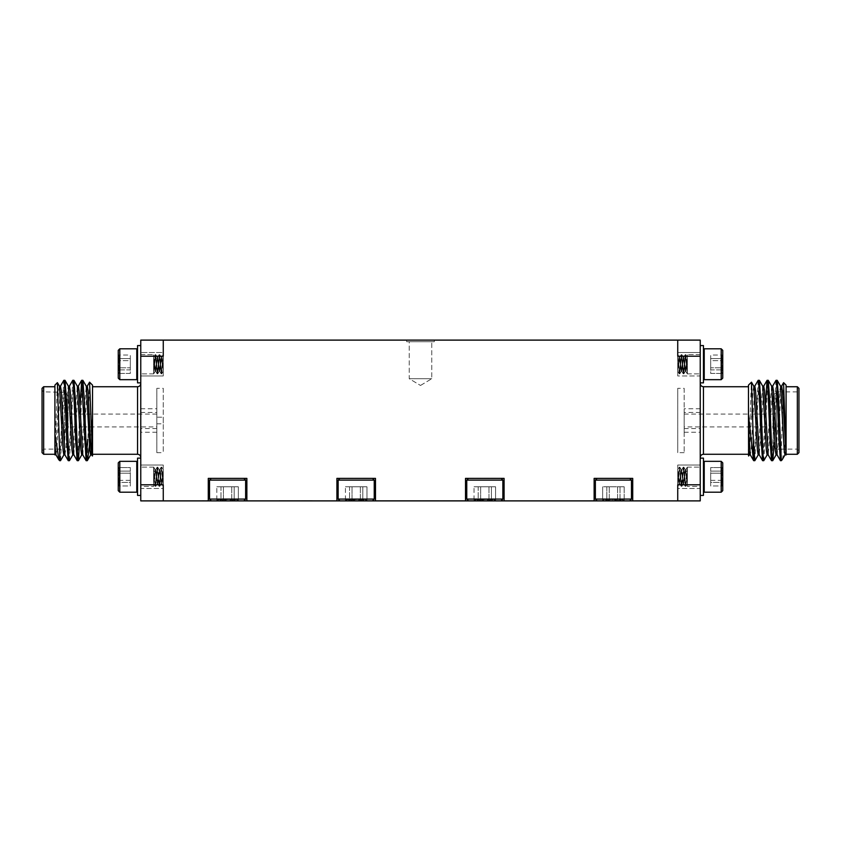 <?xml version="1.0" encoding="UTF-8"?>
<svg xmlns="http://www.w3.org/2000/svg" width="841" height="841" viewBox="0 0 841 841"><rect width="100%" height="100%" fill="white"/><g stroke="black" fill="none" stroke-linecap="round" stroke-linejoin="round"><path stroke-width="0.63" stroke-dasharray="4.21 3.15" d="M285.982 500.889L312.137 500.889L285.982 500.889M286.476 500.889L289.514 500.889M304.684 500.889L314.177 500.889L304.684 500.563M389.33 500.889L386.534 500.889M359.328 500.889L356.521 500.889M426.471 500.889L417.378 500.889M390.35 500.889L383.17 500.889M243.827 500.889L209.829 500.889L243.827 500.889L211.322 500.889L243.827 500.889L245.635 499.081L209.525 499.081L245.635 499.081L209.525 499.081L209.525 480.116L245.635 480.116L209.525 480.116L245.635 480.116L245.635 499.081M224.579 500.889L234.839 500.563L224.579 500.889M623.612 500.206L624.285 500.889L612.038 500.563L627.05 500.889L602.566 500.889L620.027 500.889C616.474 498.976 612.879 498.976 609.262 500.889C607.076 498.976 604.879 498.976 602.65 500.889L603.239 500.206L602.566 500.889L606.813 500.889C610.377 498.976 613.962 498.976 617.578 500.889C619.764 498.976 621.972 498.976 624.19 500.889L623.602 500.206L624.19 500.889C622.803 498.986 621.415 498.986 620.027 500.889L602.65 500.889C604.038 498.986 605.425 498.986 606.813 500.889L624.19 500.889L623.602 500.216M628.301 500.889L638.55 500.563L628.301 500.889M434.355 500.889L431.549 500.889M464.358 500.889L461.562 500.889M217.335 500.563L202.324 500.889L217.335 500.889M185.777 500.889L677.73 500.889L677.73 484.805L677.73 500.889L700.238 500.889L700.238 340.111L677.73 340.111L677.73 356.195L677.73 340.111L140.762 340.111L140.762 500.889L185.777 500.889M629.678 500.889L597.173 500.889L629.678 500.889L597.173 500.889L629.678 500.889L631.475 499.081L595.365 499.081L631.475 499.081L595.365 499.081L595.365 480.116L631.475 480.116L595.365 480.116L631.475 480.116L631.475 499.081M501.057 500.889L468.553 500.889L501.057 500.889L468.553 500.889L501.057 500.889L502.865 499.081L466.755 499.081L502.865 499.081L466.755 499.081L466.755 480.116L502.865 480.116L466.755 480.116L502.865 480.116L502.865 499.081M372.447 500.889L339.943 500.889L372.447 500.889L339.943 500.889L372.447 500.889L374.245 499.081L338.135 499.081L374.245 499.081L338.135 499.081L338.135 480.116L374.245 480.116L338.135 480.116L374.245 480.116L374.245 499.081M479.37 500.889L476.574 500.889M449.357 500.889L446.56 500.889M590.035 500.563L608.537 500.563L590.035 500.889M639.055 500.889L630.046 500.563L645.299 500.563L639.055 500.889M205.33 500.889L202.576 500.563L205.33 500.889M621.047 500.563L606.035 500.889L621.047 500.889M405.373 500.889L402.839 500.889M442.86 500.889L447.801 500.889M374.329 500.889L371.533 500.889M404.342 500.889L401.546 500.889M300.132 500.889L282.786 500.889M163.27 500.889L163.27 484.805L163.27 500.889L163.27 484.805L140.762 484.805M140.762 356.195L163.27 356.195L163.27 340.111M208.284 500.889L208.284 478.382L246.865 478.382L246.865 500.889L246.865 478.382L208.284 478.382L208.284 500.889L208.284 478.382L246.865 478.382L246.865 500.889M212.563 478.382L243.879 478.382L212.563 478.382M336.905 500.889L336.905 478.382L375.485 478.382L375.485 500.889L375.485 478.382L336.905 478.382L336.905 500.889L336.905 478.382L375.485 478.382L375.485 500.889M341.183 478.382L372.489 478.382L341.183 478.382M465.515 500.889L465.515 478.382L504.095 478.382L504.095 500.889L504.095 478.382L465.515 478.382L465.515 500.889L465.515 478.382L504.095 478.382L504.095 500.889M469.793 478.382L501.11 478.382L469.793 478.382M594.135 500.889L594.135 478.382L632.716 478.382L632.716 500.889L632.716 478.382L594.135 478.382L594.135 500.889L594.135 478.382L632.716 478.382L632.716 500.889M598.414 478.382L629.72 478.382L598.414 478.382M677.73 340.111L677.73 356.195L700.238 356.195M700.238 484.805L677.73 484.805L677.73 500.889M163.27 388.342L163.27 452.658L163.27 388.342L156.836 388.342L156.836 452.658L156.836 388.342M163.27 417.199L163.27 423.801L163.27 417.199L156.836 417.199L156.836 423.801L156.836 417.199M130.313 473.21L130.313 485.972L130.313 467.564L118.255 467.564C119.885 468.742 119.885 469.93 118.255 471.118C119.885 474.166 119.885 477.236 118.255 480.327C119.885 482.187 119.885 484.08 118.255 485.972L118.833 485.467L118.255 485.972C119.885 484.794 119.885 483.607 118.255 482.419C119.885 479.37 119.885 476.311 118.255 473.21L130.313 473.21L130.313 482.419L118.255 482.419L118.255 486.056L118.255 473.21C119.885 471.349 119.885 469.467 118.255 467.564L118.833 468.069L118.255 467.491L118.255 471.118C119.916 474.156 119.916 477.225 118.255 480.327C119.916 482.187 119.916 484.069 118.255 485.972L118.833 485.467L118.255 486.056L118.255 482.419C119.916 479.381 119.916 476.311 118.255 473.21L118.255 482.419L130.313 482.419L130.313 485.972L118.255 485.972C119.895 484.826 119.895 483.649 118.255 482.419L118.255 473.21L130.313 473.21M130.313 480.327L118.255 480.327L118.255 471.118L130.313 471.118L130.313 485.972L118.255 485.972L118.255 480.327L130.313 480.327M119.8 461.331L118.255 462.876L118.255 490.66L118.255 462.876L118.255 490.66L119.8 492.206L119.8 461.331L119.8 492.206L136.778 492.206L136.778 461.331L136.778 492.206L136.778 461.331L119.8 461.331L119.8 492.206M137.546 463.223L137.546 491.428L137.546 463.223M140.762 458.124L137.546 458.124L137.546 495.423L137.546 458.124L137.546 495.423L140.762 495.423L140.762 458.124L140.762 495.423M130.313 467.564L130.313 471.118L118.255 471.118C119.916 469.919 119.916 468.742 118.255 467.564L118.255 473.21C119.916 471.349 119.916 469.467 118.255 467.564L130.313 467.564M140.762 383.528L140.762 457.472L140.762 383.528M140.762 381.457L140.762 345.577L140.762 381.457M130.313 367.79L130.313 355.028L130.313 373.436L118.255 373.436C119.885 372.258 119.885 371.07 118.255 369.882C119.885 366.834 119.885 363.764 118.255 360.673C119.885 358.813 119.885 356.92 118.255 355.028L118.833 355.533L118.255 355.028C119.885 356.206 119.885 357.393 118.255 358.581C119.885 361.63 119.885 364.689 118.255 367.79L130.313 367.79L118.255 367.79C119.885 369.651 119.885 371.533 118.255 373.436L118.255 354.944L118.255 373.509L118.255 354.944L118.833 355.533L118.255 355.028L118.255 373.509L118.833 372.931L118.255 373.436C119.916 372.258 119.916 371.081 118.255 369.882C119.916 366.844 119.916 363.775 118.255 360.673C119.916 358.813 119.916 356.931 118.255 355.028C119.895 356.174 119.895 357.351 118.255 358.581C119.916 361.619 119.916 364.689 118.255 367.79C119.916 369.651 119.916 371.533 118.255 373.436L130.313 373.436L130.313 369.882L118.255 369.882L130.313 369.882L130.313 360.673L118.255 360.673L130.313 360.673L130.313 355.028L118.255 355.028L130.313 355.028L130.313 358.581L118.255 358.581L130.313 358.581L130.313 367.79M118.255 377.062L118.255 350.34L118.255 377.062M119.8 378.492L119.8 348.794L119.8 378.492M136.778 378.492L136.778 348.794L136.778 378.492M137.546 377.777L137.546 349.572L137.546 377.777M137.546 381.457L137.546 345.577L137.546 381.457M68.089 426.934L68.089 414.066L68.089 426.934L75.248 426.934M156.836 426.934L156.836 414.066L156.836 426.934L85.298 426.934M84.174 426.934L76.363 426.934M68.089 428.542L68.089 412.458L67.774 428.542M59.932 457.546L63.769 380.374M68.867 457.546L72.704 380.374M77.803 457.546L79.99 406.602M89.514 382.182L87.359 460.626M60.573 460.626L64.4 383.454M69.498 460.626L73.335 383.454M80.074 434.398L82.26 383.454M59.732 460.689L59.732 459.333L58.891 459.838M54.907 385.136L54.907 453.036L57.388 382.655M59.469 386.187L58.628 390.718L56.4 437.698L54.907 453.036M54.907 433.609L54.907 452.342M43.658 454.266L43.658 386.734M42.05 388.342L42.05 452.658M42.05 450.723L42.05 390.277L42.05 450.723L43.658 449.115L43.658 391.885L43.658 449.115L64.557 449.115L64.557 391.885L64.557 449.115L67.774 445.898L67.774 395.102L66.155 393.483M92.531 455.864L92.531 385.136M92.531 454.266L92.531 386.734L92.531 454.266M92.531 455.433L92.415 455.99M90.302 438.613L92.531 415.149M67.774 436.174L67.774 395.102M156.836 408.768L156.836 432.232L156.836 408.768L140.762 408.768L140.762 432.232L140.762 408.768M156.836 412.458L156.836 428.542L156.836 412.458L140.762 412.458L140.762 428.542L140.762 412.458M156.836 428.542L140.762 428.542M156.836 432.232L140.762 432.232M55.937 454.813L56.767 450.282L60.489 386.114M64.873 454.813L65.703 450.282L69.425 386.114M73.798 454.813L75.522 434.398M75.848 426.934L78.36 386.114M82.733 454.813L84.457 434.398M84.773 426.934L87.285 386.114M91.669 454.813L92.531 449.893M63.927 454.813L67.564 390.718L68.394 386.187M72.862 454.813L75.291 414.066M75.606 406.602L77.33 386.187M81.703 454.886L84.216 414.066M84.542 406.602L86.266 386.187M90.639 454.886L92.531 428.342M140.762 382.876L137.546 382.876L137.546 345.577L140.762 345.577M136.778 349.972L136.778 348.794L119.8 348.794L119.8 379.669L136.778 379.669L136.778 349.972M119.8 379.669L118.255 378.124L118.255 350.34L119.8 348.794M406.676 340.111L434.324 340.111L406.676 340.111L434.324 340.111L406.676 340.111L406.676 341.719L434.324 341.719L406.676 341.719L434.324 341.719L406.676 341.719L406.676 340.111M710.687 473.21L710.687 485.972L710.687 467.564L722.745 467.564C721.115 468.742 721.115 469.93 722.745 471.118C721.115 474.166 721.115 477.236 722.745 480.327C721.115 482.187 721.115 484.08 722.745 485.972L722.167 485.467L722.745 485.972C721.115 484.794 721.115 483.607 722.745 482.419C721.115 479.37 721.115 476.311 722.745 473.21L710.687 473.21L710.687 482.419L722.745 482.419L722.745 486.056L722.745 473.21C721.115 471.349 721.115 469.467 722.745 467.564L722.167 468.069L722.745 467.491L722.745 471.118C721.084 474.156 721.084 477.225 722.745 480.327C721.084 482.187 721.084 484.069 722.745 485.972L722.167 485.467L722.745 486.056L722.745 482.419C721.084 479.381 721.084 476.311 722.745 473.21L722.745 482.419L710.687 482.419L710.687 485.972L722.745 485.972C721.105 484.826 721.105 483.649 722.745 482.419L722.745 473.21L710.687 473.21M710.687 480.327L722.745 480.327L722.745 471.118L710.687 471.118L710.687 485.972L722.745 485.972L722.745 480.327L710.687 480.327M722.745 463.938L722.745 490.66L722.745 463.938M721.2 462.508L721.2 492.206L721.2 462.508M704.222 462.508L704.222 492.206L704.222 462.508M703.454 463.223L703.454 491.428L703.454 463.223M703.454 459.543L703.454 495.423L703.454 459.543M700.238 459.543L700.238 495.423L700.238 459.543M710.687 467.564L710.687 471.118L722.745 471.118C721.084 469.919 721.084 468.742 722.745 467.564L722.745 473.21C721.084 471.349 721.084 469.467 722.745 467.564L710.687 467.564M722.745 462.876L722.745 490.66M721.2 461.331L721.2 492.206L704.222 492.206L704.222 461.331L721.2 461.331M700.238 458.124L703.454 458.124L703.454 495.423L700.238 495.423M700.238 383.528L700.238 457.472L700.238 383.528M700.238 381.457L700.238 345.577L700.238 381.457M710.687 367.79L710.687 355.028L710.687 373.436L722.745 373.436C721.115 372.258 721.115 371.07 722.745 369.882C721.115 366.834 721.115 363.764 722.745 360.673C721.115 358.813 721.115 356.92 722.745 355.028L722.167 355.533L722.745 355.028C721.115 356.206 721.115 357.393 722.745 358.581C721.115 361.63 721.115 364.689 722.745 367.79L710.687 367.79L722.745 367.79C721.115 369.651 721.115 371.533 722.745 373.436L722.745 354.944L722.745 373.509L722.745 354.944L722.167 355.533L722.745 355.028L722.745 373.509L722.167 372.931L722.745 373.436C721.084 372.258 721.084 371.081 722.745 369.882C721.084 366.844 721.084 363.775 722.745 360.673C721.084 358.813 721.084 356.931 722.745 355.028C721.105 356.174 721.105 357.351 722.745 358.581C721.084 361.619 721.084 364.689 722.745 367.79C721.084 369.651 721.084 371.533 722.745 373.436L710.687 373.436L710.687 369.882L722.745 369.882L710.687 369.882L710.687 360.673L722.745 360.673L710.687 360.673L710.687 355.028L722.745 355.028L710.687 355.028L710.687 358.581L722.745 358.581L710.687 358.581L710.687 367.79M722.745 378.124L722.745 350.34M704.222 379.669L721.2 379.669L721.2 348.794L721.2 379.669L721.2 348.794L704.222 348.794L704.222 379.669L704.222 348.794L704.222 379.669L703.454 378.892L703.454 349.572L703.454 378.892M700.238 382.876L703.454 382.876L703.454 345.577L703.454 382.876L703.454 345.577L700.238 345.577M772.911 426.934L772.911 414.066L772.911 426.934L770.692 426.934M684.164 426.934L684.164 414.066L684.164 426.934L760.653 426.934M761.767 426.934L769.578 426.934M772.911 428.542L772.911 412.458L773.226 428.542M776.6 383.454L773.93 446.603M767.665 383.454L763.838 460.626M758.74 383.454L754.903 460.626M783.549 382.697L781.068 457.546M775.97 380.374L772.133 457.546M765.394 406.602L763.197 457.546M758.098 380.374L754.272 457.546M781.268 455.107L781.268 460.689M784.443 449.115L786.093 433.609L785.999 454.813M786.093 433.609L786.093 385.136M786.093 454.266L786.093 386.734L786.093 454.266M797.342 386.734L797.342 454.266M798.95 452.658L798.95 388.342M798.95 450.723L798.95 390.277L798.95 450.723L797.342 449.115L797.342 391.885L797.342 449.115L780.501 449.115M782.298 459.596L784.254 450.534M748.469 385.136L748.469 455.864M748.469 454.266L748.469 386.734L748.469 454.266M748.648 455.99L751.423 382.171M775.097 447.78L776.443 449.115L776.443 391.885L776.443 449.115L779.386 449.115M773.226 445.898L773.226 395.102L773.226 445.898M684.164 388.342L684.164 452.658L684.164 388.342L677.73 388.342L677.73 452.658L677.73 388.342M684.164 408.768L684.164 432.232L684.164 408.768L700.238 408.768L700.238 432.232L700.238 408.768M684.164 412.458L684.164 428.542L684.164 412.458L700.238 412.458L700.238 428.542L700.238 412.458M684.164 428.542L700.238 428.542M684.164 432.232L700.238 432.232M786.093 445.036L784.968 454.886M780.595 386.187L779.765 390.718L776.043 454.886M771.66 386.187L769.946 406.602M769.62 414.066L767.108 454.886M762.734 386.187L761.01 406.602M760.685 414.066L758.172 454.886M753.799 386.187L752.968 390.718L749.247 454.886M781.531 386.187L781.068 388.805M780.784 391.885L778.65 437.698L777.073 454.813M772.606 386.187L770.177 426.934M769.851 434.398L768.138 454.813M763.765 386.114L761.252 426.934M760.926 434.398L759.202 454.813M754.829 386.114L751.108 450.282L750.277 454.813M409.241 378.702L431.759 378.702L409.241 378.702L409.241 341.719L431.759 341.719L409.241 341.719L431.759 341.719L409.241 341.719L409.241 378.702L431.759 378.702L409.241 378.702L420.5 385.462L409.241 378.702M598.414 478.308L629.678 478.308L598.414 478.308M469.793 478.308L501.057 478.308L469.793 478.308M341.183 478.308L372.447 478.308L341.183 478.308M212.563 478.308L243.827 478.308L212.563 478.308M237.761 500.216L238.35 500.889L238.35 486.781L238.35 500.889C236.962 498.944 235.575 498.944 234.187 500.889L234.187 486.781L234.187 500.889C230.623 498.944 227.038 498.944 223.422 500.889L223.422 486.781L223.422 500.889C221.236 498.944 219.028 498.944 216.81 500.889L216.81 486.781L216.81 500.889C218.197 498.944 219.585 498.944 220.973 500.889L220.973 486.781L238.35 486.781L216.81 486.781L238.35 486.781L216.81 486.781L220.973 486.781L220.973 500.889L238.434 500.889L220.973 500.889C224.526 498.976 228.121 498.976 231.738 500.889C233.924 498.976 236.121 498.976 238.35 500.889L237.761 500.206L238.434 500.889L234.187 500.889C230.623 498.976 227.038 498.976 223.422 500.889C221.236 498.976 219.028 498.976 216.81 500.889L217.399 500.206L216.715 500.889L238.35 500.889C236.962 498.986 235.575 498.986 234.187 500.889L216.81 500.889C218.197 498.986 219.585 498.986 220.973 500.889C224.526 498.944 228.121 498.944 231.738 500.889C233.924 498.944 236.121 498.944 238.35 500.889L237.761 500.206M231.738 486.781L231.738 500.889L231.738 486.781M603.239 500.216L602.65 500.889L602.65 486.781L602.65 500.889C604.038 498.944 605.425 498.944 606.813 500.889L606.813 486.781L624.19 486.781L602.65 486.781L624.19 486.781L602.65 486.781L606.813 486.781L606.813 500.889C610.377 498.944 613.962 498.944 617.578 500.889C619.764 498.944 621.972 498.944 624.19 500.889C622.803 498.944 621.415 498.944 620.027 500.889C616.474 498.944 612.879 498.944 609.262 500.889C607.076 498.944 604.879 498.944 602.65 500.889L603.239 500.206M617.578 486.781L617.578 500.889L617.578 486.781M624.19 486.781L624.19 500.889L624.19 486.781M620.027 486.781L620.027 500.889L620.027 486.781M609.262 486.781L609.262 500.889L609.262 486.781M494.992 500.216L495.58 500.889L495.58 486.781L495.58 500.889C494.193 498.944 492.805 498.944 491.417 500.889L491.417 486.781L491.417 500.889C487.854 498.944 484.269 498.944 480.653 500.889L480.653 486.781L480.653 500.889C478.466 498.944 476.258 498.944 474.04 500.889L474.04 486.781L474.04 500.889C475.428 498.944 476.815 498.944 478.203 500.889L478.203 486.781L495.58 486.781L474.04 486.781L495.58 486.781L474.04 486.781L478.203 486.781L478.203 500.889L495.664 500.889L478.203 500.889C481.756 498.976 485.352 498.976 488.968 500.889C491.155 498.976 493.352 498.976 495.58 500.889L494.992 500.206L495.664 500.889L491.417 500.889C487.854 498.976 484.269 498.976 480.653 500.889C478.466 498.976 476.258 498.976 474.04 500.889L474.629 500.206L473.946 500.889L495.58 500.889C494.193 498.986 492.805 498.986 491.417 500.889L474.04 500.889C475.428 498.986 476.815 498.986 478.203 500.889C481.756 498.944 485.352 498.944 488.968 500.889C491.155 498.944 493.352 498.944 495.58 500.889L494.992 500.206M488.968 486.781L488.968 500.889L488.968 486.781M366.371 500.216L366.96 500.889L366.96 486.781L366.96 500.889C365.572 498.944 364.185 498.944 362.797 500.889L362.797 486.781L362.797 500.889C359.244 498.944 355.648 498.944 352.032 500.889L352.032 486.781L352.032 500.889C349.845 498.944 347.648 498.944 345.42 500.889L345.42 486.781L345.42 500.889C346.807 498.944 348.195 498.944 349.583 500.889L349.583 486.781L366.96 486.781L345.42 486.781L366.96 486.781L345.42 486.781L349.583 486.781L349.583 500.889L367.054 500.889L349.583 500.889C353.146 498.976 356.731 498.976 360.347 500.889C362.534 498.976 364.742 498.976 366.96 500.889L366.371 500.206L367.054 500.889L362.797 500.889C359.244 498.976 355.648 498.976 352.032 500.889C349.845 498.976 347.648 498.976 345.42 500.889L346.008 500.206L345.336 500.889L366.96 500.889C365.572 498.986 364.185 498.986 362.797 500.889L345.42 500.889C346.807 498.986 348.195 498.986 349.583 500.889C353.146 498.944 356.731 498.944 360.347 500.889C362.534 498.944 364.742 498.944 366.96 500.889L366.382 500.206M360.347 486.781L360.347 500.889L360.347 486.781M474.629 500.216L473.946 500.889L474.618 500.206M346.008 500.216L345.336 500.889L346.008 500.206M217.399 500.216L216.715 500.889L217.388 500.206M210.891 500.563L205.078 500.563L214.581 500.563L210.891 500.889M476.574 500.563L482.576 500.889M482.576 500.563L477.404 500.889M477.404 500.563L480.169 500.889M480.169 500.563L483.848 500.889M483.848 500.563L487.738 500.889M487.738 500.563L490.534 500.889M490.534 500.563L485.362 500.889M485.362 500.563L491.365 500.889M491.365 500.563L488.6 500.889M488.6 500.563L483.974 500.889M483.974 500.563L479.37 500.563M461.562 500.563L467.575 500.889M467.575 500.563L462.403 500.889M462.403 500.563L465.157 500.889M465.157 500.563L468.836 500.889M468.836 500.563L472.726 500.889M472.726 500.563L475.533 500.889M475.533 500.563L470.35 500.889M470.35 500.563L476.363 500.889M476.363 500.563L473.599 500.889M473.599 500.563L468.973 500.889M468.973 500.563L464.358 500.563M446.56 500.563L452.563 500.889M452.563 500.563L447.391 500.889M447.391 500.563L450.156 500.889M450.156 500.563L453.835 500.889M453.835 500.563L457.725 500.889M457.725 500.563L460.521 500.889M460.521 500.563L455.349 500.889M455.349 500.563L461.352 500.889M461.352 500.563L458.587 500.889M458.587 500.563L453.972 500.889M453.972 500.563L449.357 500.563M431.549 500.563L437.562 500.889M437.562 500.563L432.39 500.889M432.39 500.563L435.144 500.889M435.144 500.563L442.713 500.889M442.713 500.563L445.52 500.889M445.52 500.563L440.348 500.889M440.348 500.563L446.35 500.889M446.35 500.563L443.585 500.889M443.585 500.563L438.96 500.889M438.96 500.563L434.355 500.563M417.378 500.563L431.349 500.563L419.344 500.889M419.344 500.563L416.547 500.889M416.547 500.563L422.529 500.889M614.603 500.563L608.789 500.563L618.293 500.563L614.603 500.889M383.17 500.563L386.503 500.889M386.503 500.563L390.529 500.889M390.529 500.563L396.195 500.889M396.195 500.563L390.224 500.889M390.224 500.563L382.834 500.889M382.834 500.563L390.813 500.889M390.813 500.563L399.507 500.889M399.507 500.563L390.35 500.563M386.166 500.563L396.174 500.563L386.166 500.889M402.839 500.563L419.512 500.889M419.512 500.563L405.373 500.563M411.144 500.563L416.179 500.563L411.144 500.889M422.182 500.889L428.532 500.889M428.532 500.563L435.522 500.889M435.522 500.563L430.781 500.889M430.781 500.563L425.851 500.889M425.851 500.563L422.518 500.889M422.518 500.563L430.855 500.889M430.855 500.563L438.855 500.563L431.643 500.889M431.643 500.563L426.471 500.563M447.801 500.563L443.859 500.889M443.859 500.563L458.534 500.889M458.534 500.563L454.676 500.889M454.676 500.563L459.533 500.889M459.533 500.563L442.86 500.563M456.2 500.563L446.193 500.563L456.2 500.889M455.202 500.563L447.191 500.563L455.202 500.889M356.521 500.563L362.534 500.889M362.534 500.563L357.362 500.889M357.362 500.563L360.116 500.889M360.116 500.563L363.796 500.889M363.796 500.563L367.685 500.889M367.685 500.563L370.492 500.889M370.492 500.563L365.309 500.889M365.309 500.563L371.323 500.889M371.323 500.563L368.558 500.889M368.558 500.563L363.932 500.889M363.932 500.563L359.328 500.563M371.533 500.563L377.535 500.889M377.535 500.563L372.363 500.889M372.363 500.563L375.128 500.889M375.128 500.563L378.807 500.889M378.807 500.563L382.697 500.889M382.697 500.563L385.493 500.889M385.493 500.563L380.321 500.889M380.321 500.563L386.324 500.889M386.324 500.563L383.559 500.889M383.559 500.563L378.944 500.889M378.944 500.563L374.329 500.563M386.534 500.563L392.547 500.889M392.547 500.563L387.375 500.889M387.375 500.563L390.129 500.889M390.129 500.563L393.809 500.889M393.809 500.563L397.698 500.889M397.698 500.563L400.505 500.889M400.505 500.563L395.323 500.889M395.323 500.563L401.336 500.889M401.336 500.563L398.571 500.889M398.571 500.563L393.945 500.889M393.945 500.563L389.33 500.563M401.546 500.563L407.549 500.889M407.549 500.563L402.376 500.889M402.376 500.563L405.141 500.889M405.141 500.563L408.821 500.889M408.821 500.563L412.71 500.889M412.71 500.563L415.507 500.889M415.507 500.563L410.334 500.889M410.334 500.563L416.337 500.889M416.337 500.563L413.572 500.889M413.572 500.563L408.947 500.889M408.947 500.563L404.342 500.563M287.832 500.889L287.128 500.889M287.832 500.563L287.128 500.563M294.056 500.563L291.575 500.889L294.056 500.889M291.575 500.563L292.542 500.563L291.575 500.889M281.546 500.563L279.622 500.563L281.546 500.889M289.514 500.563L294.392 500.889M294.392 500.563L312.137 500.889M279.275 500.889L312.137 500.563M279.275 500.563L280.81 500.889M281.872 500.563L280.81 500.563M282.177 500.563L283.922 500.889M283.922 500.563L284.962 500.889M284.962 500.563L282.881 500.889M282.881 500.563L284.048 500.889M283.049 500.563L284.048 500.563L283.049 500.563M286.203 500.889L284.048 500.563M286.203 500.563L284.878 500.889M286.476 500.563L285.088 500.563M287.254 500.563L287.79 500.563L287.254 500.563M289.325 500.889L290.975 500.889L289.325 500.889M292.174 500.889L289.325 500.563L292.174 500.889M300.132 500.563L282.786 500.563M677.73 375.969L677.73 352.495L677.73 375.969L700.238 375.969L700.238 352.495L700.238 375.969L700.238 352.495L700.238 375.969L677.73 375.969L677.73 352.495L677.73 375.969M677.73 371.249L679.202 357.257L681.294 371.27L683.407 357.288L685.31 371.27L687.381 357.225L685.73 354.671L683.807 373.877L681.715 354.671L679.78 373.877L677.73 354.608L677.73 369.62L679.286 357.194L681.294 371.27L683.228 357.257L685.31 371.27L687.381 357.225L685.73 354.671L683.807 373.877L681.715 354.671L679.78 373.877L677.73 354.587L677.73 371.27L677.73 356.836L679.286 373.877L681.231 354.639L683.302 373.877L685.31 354.587L687.318 373.877L687.381 354.587L687.381 373.835L687.381 354.587L700.238 354.587L700.238 373.877L700.238 354.587L700.238 373.877L700.238 354.587L687.381 354.587L687.381 371.585L685.888 354.65L687.381 371.585L687.381 357.225L685.814 371.27L683.807 357.194L681.788 371.27L679.707 357.257L677.73 371.249L679.286 373.877L681.231 354.639L683.302 373.877L685.31 354.587L687.318 373.877L687.381 358.865L685.814 371.27L683.722 357.257L681.788 371.27L679.696 357.267L677.73 371.27L679.223 373.825L677.73 356.836L677.73 371.249M687.381 469.415L687.381 486.413L687.381 467.165L687.381 483.806L685.814 486.413L683.807 467.123L681.872 486.35L679.78 467.123L677.73 486.392L677.73 471.38L679.286 483.806L681.294 469.73L683.228 483.743L685.31 469.73L687.381 483.775L685.73 486.329L683.807 467.123L681.715 486.329L679.78 467.123L677.73 486.413L679.286 467.123L681.231 486.361L683.302 467.123L685.31 486.413L687.318 467.123L687.381 486.413L700.238 486.413L700.238 467.123L700.238 486.413L700.238 467.123L700.238 486.413L687.381 486.413L687.381 469.415L687.381 483.775L687.381 469.415L685.888 486.35L687.381 469.415M677.73 488.505L677.73 465.031L677.73 488.505L700.238 488.505L700.238 465.031L700.238 488.505L700.238 465.031L700.238 488.505L677.73 488.505L677.73 465.031L677.73 488.505M677.73 484.164L677.73 471.38L679.286 483.806L681.294 469.73L683.228 483.743L685.31 469.73L687.381 483.775L685.814 469.73L683.807 483.806L681.788 469.73L679.696 483.733L677.73 469.73L677.73 484.164L679.286 467.123L681.294 486.413L683.302 467.123L685.31 486.413L687.318 467.123L687.381 482.135L685.814 469.73L683.722 483.743L681.788 469.73L679.696 483.733L677.73 469.751L679.223 467.175L677.73 469.73L677.73 484.164M163.27 352.495L163.27 375.969L163.27 352.495L163.27 375.969L140.762 375.969L140.762 352.495L140.762 375.969L140.762 352.495L140.762 375.969L163.27 375.969L163.27 352.495L140.762 352.495L163.27 352.495M163.27 371.249L161.798 357.257L159.706 371.27L157.593 357.288L155.69 371.27L153.619 357.225L155.27 354.671L157.193 373.877L159.285 354.671L161.22 373.877L163.27 354.608L163.27 369.62L161.714 357.194L159.706 371.27L157.772 357.257L155.69 371.27L153.619 357.225L155.27 354.671L157.193 373.877L159.285 354.671L161.22 373.877L163.27 354.587L163.27 371.27L163.27 356.836L161.714 373.877L159.769 354.639L157.698 373.877L155.69 354.587L153.682 373.877L153.619 354.587L153.619 373.835L153.619 354.587L140.762 354.587L140.762 373.877L140.762 354.587L140.762 373.877L140.762 354.587L153.619 354.587L153.619 371.585L155.112 354.65L153.619 371.585L153.619 357.225L155.186 371.27L157.193 357.194L159.212 371.27L161.293 357.257L163.27 371.249L161.714 373.877L159.769 354.639L157.698 373.877L155.69 354.587L153.682 373.877L153.619 358.865L155.186 371.27L157.278 357.257L159.212 371.27L161.304 357.267L163.27 371.27L161.777 373.825L163.27 356.836L163.27 371.249M153.619 469.415L153.619 486.413L153.619 467.165L153.619 483.806L155.186 486.413L157.193 467.123L159.128 486.35L161.22 467.123L163.27 486.392L163.27 471.38L161.714 483.806L159.706 469.73L157.772 483.743L155.69 469.73L153.619 483.775L155.27 486.329L157.193 467.123L159.285 486.329L161.22 467.123L163.27 486.413L161.714 467.123L159.769 486.361L157.698 467.123L155.69 486.413L153.682 467.123L153.619 486.413L140.762 486.413L140.762 467.123L140.762 486.413L140.762 467.123L140.762 486.413L153.619 486.413L153.619 469.415L153.619 483.775L153.619 469.415L155.112 486.35L153.619 469.415M163.27 488.505L163.27 465.031L163.27 488.505L140.762 488.505L140.762 465.031L140.762 488.505L140.762 465.031L140.762 488.505L163.27 488.505L163.27 465.031L163.27 488.505M163.27 484.164L163.27 471.38L161.714 483.806L159.706 469.73L157.772 483.743L155.69 469.73L153.619 483.775L155.186 469.73L157.193 483.806L159.212 469.73L161.304 483.733L163.27 469.73L163.27 484.164L161.714 467.123L159.706 486.413L157.698 467.123L155.69 486.413L153.682 467.123L153.619 482.135L155.186 469.73L157.278 483.743L159.212 469.73L161.304 483.733L163.27 469.751L161.777 467.175L163.27 469.73L163.27 484.164M137.546 386.734L137.546 454.266M703.454 454.266L703.454 386.734M156.836 423.801L163.27 423.801M137.546 462.108L136.778 461.331M137.546 491.428L136.778 492.206M137.546 349.572L136.778 348.794M137.546 378.892L136.778 379.669M156.836 414.066L84.815 414.066M83.701 414.066L75.89 414.066M74.765 414.066L68.089 414.066M64.988 392.305L43.658 391.885L42.05 390.277M156.836 452.658L163.27 452.658M703.454 491.428L704.222 492.206M703.454 462.108L704.222 461.331M684.164 414.066L760.169 414.066M761.284 414.066L769.105 414.066M770.219 414.066L772.911 414.066M773.226 395.102L777.158 391.885M778.272 391.885L797.342 391.885L798.95 390.277M684.164 452.658L677.73 452.658M703.454 349.572L704.222 348.794M420.5 385.462L431.759 378.702L431.759 341.719L431.759 378.702L420.5 385.462M434.324 341.719L434.324 340.111L434.324 341.719M211.322 500.889L209.525 499.081M211.322 478.308L209.525 480.116M243.827 478.308L245.635 480.116M597.173 500.889L595.365 499.081M597.173 478.308L595.365 480.116M629.678 478.308L631.475 480.116M468.553 500.889L466.755 499.081M468.553 478.308L466.755 480.116M501.057 478.308L502.865 480.116M339.943 500.889L338.135 499.081M339.943 478.308L338.135 480.116M372.447 478.308L374.245 480.116M677.73 352.495L700.238 352.495L677.73 352.495M687.318 373.877L700.238 373.877L687.318 373.877M685.73 371.196L687.255 373.825L685.73 371.196M683.722 357.267L685.247 354.639L683.722 357.267M681.704 371.196L683.239 373.825L681.704 371.196M679.696 357.267L681.231 354.639L679.696 357.267M677.846 354.65L679.381 357.288L677.846 354.65M681.389 371.175L679.854 373.814L681.389 371.175M683.407 357.288L681.872 354.65L683.407 357.288M685.415 371.175L683.88 373.814L685.415 371.175M677.73 465.031L700.238 465.031L677.73 465.031M687.318 467.123L700.238 467.123L687.318 467.123M685.73 469.804L687.255 467.175L685.73 469.804M683.722 483.733L685.247 486.361L683.722 483.733M681.704 469.804L683.239 467.175L681.704 469.804M679.696 483.733L681.231 486.361L679.696 483.733M677.846 486.35L679.381 483.712L677.846 486.35M681.389 469.825L679.854 467.186L681.389 469.825M683.407 483.712L681.872 486.35L683.407 483.712M685.415 469.825L683.88 467.186L685.415 469.825M153.682 373.877L140.762 373.877L153.682 373.877M155.27 371.196L153.745 373.825L155.27 371.196M157.278 357.267L155.753 354.639L157.278 357.267M159.296 371.196L157.761 373.825L159.296 371.196M161.304 357.267L159.769 354.639L161.304 357.267M163.154 354.65L161.619 357.288L163.154 354.65M159.611 371.175L161.146 373.814L159.611 371.175M157.593 357.288L159.128 354.65L157.593 357.288M155.585 371.175L157.12 373.814L155.585 371.175M163.27 465.031L140.762 465.031L163.27 465.031M153.682 467.123L140.762 467.123L153.682 467.123M155.27 469.804L153.745 467.175L155.27 469.804M157.278 483.733L155.753 486.361L157.278 483.733M159.296 469.804L157.761 467.175L159.296 469.804M161.304 483.733L159.769 486.361L161.304 483.733M163.154 486.35L161.619 483.712L163.154 486.35M159.611 469.825L161.146 467.186L159.611 469.825M157.593 483.712L159.128 486.35L157.593 483.712M155.585 469.825L157.12 467.186L155.585 469.825"/><path stroke-width="1.26" d="M632.716 500.889L632.716 478.382L594.135 478.382L594.135 500.889L504.095 500.889L504.095 478.382L465.515 478.382L465.515 500.889L375.485 500.889L375.485 478.382L336.905 478.382L336.905 500.889L246.865 500.889L246.865 478.382L208.284 478.382L208.284 500.889L163.27 500.889L163.27 484.805L140.762 484.805L140.762 340.111L700.238 340.111L700.238 500.889L597.173 500.889L595.365 499.081L631.475 499.081L631.475 480.116L595.365 480.116L595.365 499.081M594.135 500.889L597.173 500.889M465.515 500.889L468.553 500.889L466.755 499.081L502.865 499.081L502.865 480.116L466.755 480.116L466.755 499.081M468.553 500.889L504.095 500.889M336.905 500.889L339.943 500.889L338.135 499.081L374.245 499.081L374.245 480.116L338.135 480.116L338.135 499.081M339.943 500.889L375.485 500.889M208.284 500.889L211.322 500.889L209.525 499.081L245.635 499.081L245.635 480.116L209.525 480.116L209.525 499.081M211.322 500.889L246.865 500.889M677.73 500.889L677.73 484.805L700.238 484.805M700.238 356.195L677.73 356.195L677.73 340.111M140.762 356.195L163.27 356.195L163.27 340.111M163.27 500.889L140.762 500.889L140.762 484.805M119.8 492.206L118.255 490.66L118.255 462.876L119.8 461.331L136.778 461.331L136.778 492.206L119.8 492.206L119.8 461.331M140.762 495.423L137.546 495.423L137.546 458.124L140.762 458.124M85.298 426.934L84.174 426.934M76.363 426.934L75.248 426.934M59.732 459.333L59.932 457.546M60.405 386.187L63.842 380.311L64.589 385.704L66.817 440.6L68.237 460.626L68.867 457.546M69.34 386.187L72.778 380.311L73.524 385.704L75.753 440.6L77.162 460.626L77.803 457.546M79.99 406.602L81.703 380.311L86.097 460.626L87.706 439.307M54.907 452.342L54.907 385.136L57.388 382.655L59.732 455.107L60.499 460.689L63.927 454.813M64.4 383.454L65.03 380.374L66.45 400.4L68.678 455.307L69.425 460.689L72.862 454.813M73.335 383.454L73.966 380.374L75.375 400.4L77.614 455.307L78.434 460.626L80.074 434.398M82.26 383.454L82.902 380.374L84.31 400.4L86.549 455.307L87.285 460.689L90.723 454.813M59.732 455.107L59.732 460.689L60.489 460.689M58.891 459.838L54.907 433.609L54.907 454.781M54.907 386.734L43.658 386.734L43.658 454.266L54.907 454.266M43.658 454.266L42.05 452.658L42.05 388.342L43.658 386.734M89.567 382.161L92.531 385.136L92.531 455.864L89.567 382.161L87.201 386.187M92.531 386.734L137.546 386.734C139.501 386.545 140.573 385.472 140.762 383.528M87.706 458.85L90.302 438.613M67.07 446.603L67.774 445.898L67.774 436.174M54.907 445.036L55.937 454.813L58.702 459.596M59.375 386.114L60.489 386.114L61.235 390.718L64.873 454.813L68.237 460.626M68.31 386.114L69.425 386.114L70.171 390.718L73.798 454.813L77.162 460.626M75.522 434.398L75.848 426.934M77.235 386.114L78.36 386.114L79.096 390.718L82.733 454.813L86.097 460.626M84.457 434.398L84.773 426.934M86.171 386.114L87.285 386.114L88.032 390.718L90.271 437.698L91.669 454.813L92.352 455.99M57.43 382.676L59.469 386.187L63.096 450.282L63.842 454.886L64.957 454.886M65.03 380.374L68.394 386.187L72.032 450.282L72.778 454.886L73.892 454.886M75.291 414.066L75.606 406.602M73.966 380.374L77.33 386.187L80.967 450.282L81.703 454.886L82.828 454.886M84.216 414.066L84.542 406.602M82.902 380.374L86.266 386.187L89.892 450.282L90.639 454.886L91.753 454.886M140.762 345.577L137.546 345.577L137.546 382.876L140.762 382.876M137.546 349.572L136.778 348.794L136.778 379.669L137.546 378.892M119.8 379.669L118.255 378.124L118.255 350.34L119.8 348.794L119.8 379.669L136.778 379.669M722.745 490.66L721.2 492.206L722.745 490.66L722.745 462.876L721.2 461.331L704.222 461.331L704.222 492.206L721.2 492.206L721.2 461.331L722.745 462.876M700.238 495.423L703.454 495.423L703.454 458.124L700.238 458.124M722.745 350.34L721.2 348.794L722.745 350.34L722.745 378.124L721.2 379.669L704.222 379.669L704.222 348.794L721.2 348.794L721.2 379.669L722.745 378.124M700.238 345.577L703.454 345.577L703.454 382.876L700.238 382.876M760.653 426.934L761.767 426.934M769.578 426.934L770.692 426.934M782.109 459.848L781.268 460.689L778.65 400.4L777.231 380.374L776.6 383.454M773.93 446.603L772.763 460.626L771.943 455.307L769.715 400.4L768.296 380.374L767.665 383.454M767.202 454.813L763.765 460.689L763.018 455.307L760.779 400.4L759.37 380.374L758.74 383.454M758.267 454.813L754.829 460.689L753.294 439.307L753.294 458.85L748.469 415.149L748.469 385.136L751.486 382.182L753.294 439.307M781.068 457.546L780.427 460.626L779.018 440.6L776.79 385.704L776.043 380.311L772.606 386.187M772.133 457.546L771.502 460.626L770.083 440.6L767.854 385.693L767.034 380.374L765.394 406.602M763.197 457.546L762.566 460.626L761.158 440.6L758.918 385.693L758.172 380.311L754.734 386.187M754.272 457.546L753.715 460.689L753.294 458.85M783.612 382.655L786.093 385.136L786.093 453.036L783.549 382.697M797.342 454.266L797.342 386.734L798.95 388.342L798.95 452.658L797.342 454.266L786.093 454.266L786.093 454.97L782.372 390.718L781.625 386.114L780.511 386.114M777.231 380.374L780.595 386.187L784.232 450.282L784.968 454.886L786.093 454.886L786.093 453.036M781.268 459.333L782.109 459.838L785.063 454.813M784.254 450.534L784.443 449.115M748.585 455.99L748.469 415.149M748.469 386.734L703.454 386.734L703.454 454.266C701.52 454.434 700.448 455.507 700.238 457.472M748.469 455.433L748.648 455.99L749.331 454.813M779.386 449.115L780.501 449.115M773.226 445.898L775.097 447.78M777.158 454.886L776.043 454.886L775.297 450.282L771.66 386.187L768.296 380.374M769.946 406.602L769.62 414.066M768.222 454.886L767.108 454.886L766.361 450.282L762.734 386.187L759.37 380.374M761.01 406.602L760.685 414.066M759.297 454.886L758.172 454.886L757.436 450.282L753.799 386.187L751.486 382.182M750.361 454.886L749.247 454.886L748.469 449.893M781.068 388.805L780.784 391.885M780.427 460.626L777.073 454.813L773.436 390.718L772.69 386.114L771.575 386.114M770.177 426.934L769.851 434.398M771.502 460.626L768.138 454.813L764.501 390.718L763.765 386.114L762.64 386.114M761.252 426.934L760.926 434.398M762.566 460.626L759.202 454.813L755.575 390.718L754.829 386.114L753.715 386.114M753.641 460.626L750.277 454.813L748.469 428.342M700.238 383.528C700.427 385.472 701.499 386.545 703.454 386.734M92.531 454.266L137.546 454.266L137.546 386.734M137.546 462.108L136.778 461.331M137.546 491.428L136.778 492.206M84.815 414.066L83.701 414.066M75.89 414.066L74.765 414.066M68.31 460.689L69.425 460.689M77.246 460.689L78.36 460.689M86.171 460.689L87.285 460.689M63.842 380.311L64.957 380.311M72.768 380.311L73.892 380.311M81.703 380.311L82.828 380.311M58.891 459.848L59.732 460.689M66.155 393.483L64.988 392.305M56.032 454.886L54.907 454.886M81.63 380.374L78.266 386.187M81.798 454.813L78.434 460.626M137.546 454.266C139.48 454.434 140.552 455.507 140.762 457.472M119.8 348.794L136.778 348.794M703.454 491.428L704.222 492.206M703.454 462.108L704.222 461.331M703.454 378.892L704.222 379.669M703.454 349.572L704.222 348.794M760.169 414.066L761.284 414.066M769.105 414.066L770.219 414.066M777.158 380.311L776.043 380.311M768.232 380.311L767.108 380.311M759.297 380.311L758.172 380.311M781.268 460.689L780.511 460.689M772.69 460.689L771.575 460.689M763.754 460.689L762.64 460.689M754.829 460.689L753.715 460.689M786.093 386.734L797.342 386.734M748.469 454.266L703.454 454.266M777.158 391.885L778.272 391.885M772.763 460.626L776.127 454.813M781.531 386.187L783.57 382.676M763.67 386.187L767.034 380.374M629.678 500.889L631.475 499.081M597.11 478.382L595.365 480.116M629.741 478.382L631.475 480.116M501.057 500.889L502.865 499.081M468.49 478.382L466.755 480.116M501.12 478.382L502.865 480.116M372.447 500.889L374.245 499.081M339.88 478.382L338.135 480.116M372.51 478.382L374.245 480.116M243.827 500.889L245.635 499.081M211.259 478.382L209.525 480.116M243.89 478.382L245.635 480.116"/></g></svg>
